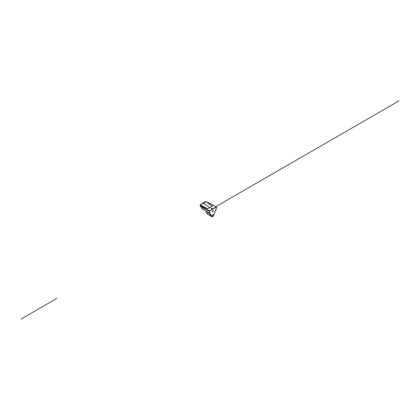 <?xml version="1.0" encoding="UTF-8"?>
<svg xmlns="http://www.w3.org/2000/svg" width="420" height="420" viewBox="0 0 420 420"><rect width="100%" height="100%" fill="white"/><g stroke="black" fill="none" stroke-linecap="round" stroke-linejoin="round"><path stroke-width="0.63" d="M209.785 213.203L212.142 216.872L212.945 216.667L216.106 209.554L216.478 207.244L212.945 208.861L209.412 211.323L209.785 213.203L208.724 212.588L211.26 216.321L208.651 212.405M209.412 211.323L202.445 207.296L202.766 209.081L208.672 212.489L203.868 209.716M216.478 207.244L207.968 202.393L205.427 201.773L202.881 202.865L200.329 204.687L200.634 205.59L202.64 206.971L202.445 207.302L199.999 205.222L201.427 208.063L203.327 209.422M212.405 215.518L212.945 214.583L213.486 214.898L212.562 215.87M212.405 211.444L213.328 210.472L212.945 211.754L212.562 211.79M216.284 207.139L212.562 208.845L209.606 210.992L202.64 206.971L202.445 207.296M212.032 208.168L211.255 208.352L212.163 208.352M210.163 207.69L203.144 203.406L210.163 207.69M204.325 203.128L205.306 202.797M207.417 203.133L211.948 205.748M205.847 208.126L202.146 205.978L201.653 204.981M213.218 210.436L212.478 211.712M213.218 214.515L212.478 215.791M199.999 205.222L202.965 202.724L205.102 201.779L206.293 201.737L208.877 202.787L216.421 207.123M202.766 209.081L203.7 209.643M212.132 208.451L211.391 208.735M207.596 211.89L208.089 214.494L206.682 213.328L205.742 210.819M203.144 203.406L203.338 203.695M211.16 216.269L208.089 214.494M211.082 216.263L212.142 216.872M212.268 206.225L207.538 208.782L202.225 205.958L201.673 205.286M215.702 206.708L399 100.884M56.831 298.431L21 319.116M203.296 209.659L204.782 210.268"/></g></svg>
